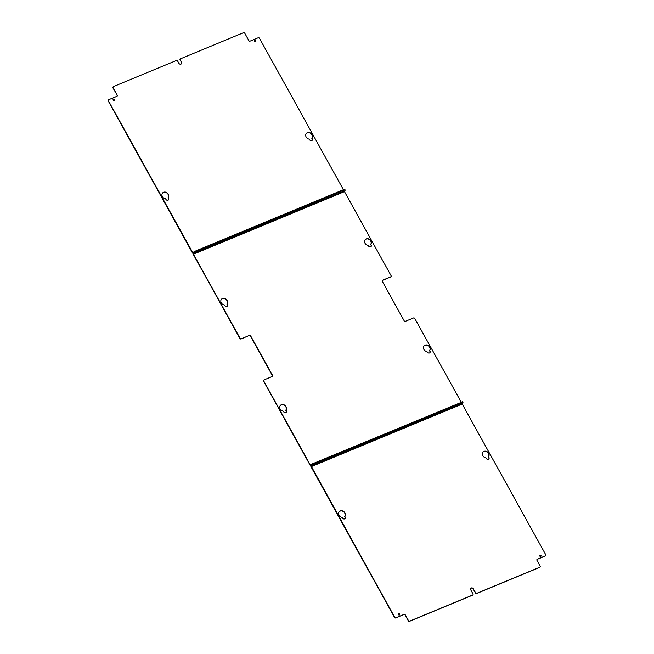 <?xml version="1.0" encoding="UTF-8"?>
<svg xmlns="http://www.w3.org/2000/svg" width="654" height="654" viewBox="0 0 654 654"><rect width="100%" height="100%" fill="white"/><g stroke="black" fill="none" stroke-linecap="round" stroke-linejoin="round"><path stroke-width="0.98" d="M255.575 41.733A0.752 0.638 41.7 0 0 254.48 40.752M255.722 40.9A0.752 0.638 41.7 0 0 254.504 41.398A0.752 0.638 41.7 0 0 255.722 40.9M114.246 100.315A0.752 0.638 41.7 0 0 113.15 99.334M114.393 99.473A0.752 0.638 41.7 0 0 113.175 99.98A0.752 0.638 41.7 0 0 114.393 99.473M311.925 138.043L312.285 138.697A1.627 1.382 41.7 0 1 309.661 139.784L309.301 139.13A3.622 3.082 41.7 0 1 306.088 136.915A3.622 3.082 41.7 0 1 306.366 133.408A3.622 3.082 41.7 0 1 311.026 133.424A3.622 3.082 41.7 0 1 311.925 138.043L311.754 138.231A3.622 3.082 41.7 0 0 310.912 133.661A3.622 3.082 41.7 0 0 306.285 133.498M311.754 138.231L312.285 138.697M312.097 140.406A1.627 1.382 41.7 0 0 312.113 138.885M165.912 199.364L165.552 198.71A3.622 3.082 41.7 0 1 162.331 196.494A3.622 3.082 41.7 0 1 162.617 192.987A3.622 3.082 41.7 0 1 167.269 193.004A3.622 3.082 41.7 0 1 168.168 197.622L168.536 198.276A1.627 1.382 41.7 0 1 165.912 199.364M168.168 197.622L168.004 197.81A3.622 3.082 41.7 0 0 167.162 193.241A3.622 3.082 41.7 0 0 162.535 193.085M168.004 197.81L168.536 198.276M168.348 199.993A1.627 1.382 41.7 0 0 168.364 198.464M343.424 189.725L259.483 38.284A0.997 0.85 41.7 0 0 258.199 37.76L250.122 41.112A0.997 0.85 -138.3 0 1 248.839 40.589L244.759 33.223A0.997 0.85 41.7 0 0 243.476 32.7L180.586 58.77A0.997 0.85 41.7 0 0 180.251 59.955L181.485 62.187A1.627 1.382 41.7 0 1 178.861 63.275L177.626 61.043A0.997 0.85 41.7 0 0 176.343 60.528L113.453 86.59A0.997 0.85 41.7 0 0 113.117 87.783L117.205 95.149A0.997 0.85 -138.3 0 1 116.87 96.342L108.793 99.686A0.997 0.85 41.7 0 0 108.458 100.88L192.905 252.894L194.835 251.316L195.064 251.725L193.903 252.452L344.462 189.799L195.064 251.725L195.284 252.133L344.993 189.709L344.241 189.39L194.835 251.316M113.117 87.783L112.954 87.971A0.997 0.85 -138.3 0 1 113.101 86.884M112.954 87.971L117.205 95.149M117.05 96.236A0.997 0.85 41.7 0 0 117.033 95.337M108.458 100.88L108.294 101.068A0.997 0.85 -138.3 0 1 108.45 99.98M108.294 101.068L192.431 252.861A0.899 0.433 -112.5 0 0 193.085 253.335A0.899 0.433 -112.5 0 0 193.167 253.278L193.903 252.452L193.167 253.278A0.899 0.433 -112.5 0 0 193.282 254.39L239.863 338.429A0.997 0.85 -138.3 0 0 241.146 338.952L249.395 335.412A0.997 0.85 -138.3 0 1 250.67 335.935L272.514 375.339A0.997 0.85 -138.3 0 1 272.187 376.532L264.11 379.876A0.997 0.85 41.7 0 0 263.775 381.069L263.611 381.257A0.997 0.85 -138.3 0 1 263.758 380.17M344.241 189.39L344.699 189.447M180.251 59.955L180.087 60.143A0.997 0.85 -138.3 0 1 180.234 59.064M180.087 60.143L181.485 62.187M181.297 63.896A1.627 1.382 41.7 0 0 181.322 62.375M340.652 192.325L339.385 192.938L340.652 192.325M199.323 250.899L198.056 251.512L199.323 250.899M370.973 246.623A1.627 1.382 -138.3 0 0 370.998 245.103L370.704 244.351A3.622 3.082 -138.3 0 0 369.739 239.83A3.622 3.082 -138.3 0 0 365.161 239.724M370.998 245.103L370.704 244.58M371.161 244.915A1.627 1.382 -138.3 0 1 368.537 246.002L368.047 245.34A3.622 3.082 -138.3 0 1 364.932 243.067A3.622 3.082 -138.3 0 1 365.243 239.626A3.622 3.082 -138.3 0 1 369.845 239.593A3.622 3.082 -138.3 0 1 370.867 244.163L370.867 244.392M227.224 306.211A1.627 1.382 -138.3 0 0 227.24 304.682L226.954 303.938A3.622 3.082 -138.3 0 0 225.982 299.409A3.622 3.082 -138.3 0 0 221.412 299.303M227.24 304.682L226.954 304.159M227.412 304.494A1.627 1.382 -138.3 0 1 224.788 305.582L224.297 304.919A3.622 3.082 -138.3 0 1 221.183 302.647A3.622 3.082 -138.3 0 1 221.493 299.205A3.622 3.082 -138.3 0 1 226.096 299.18A3.622 3.082 -138.3 0 1 227.118 303.75L227.118 303.971M285.831 410.377L286.288 410.712A1.627 1.382 -138.3 0 1 283.664 411.799L283.174 411.137A3.622 3.082 -138.3 0 1 280.059 408.873A3.622 3.082 -138.3 0 1 280.37 405.423A3.622 3.082 -138.3 0 1 284.972 405.398A3.622 3.082 -138.3 0 1 285.994 409.968L285.831 410.156A3.622 3.082 -138.3 0 0 284.866 405.635A3.622 3.082 -138.3 0 0 280.288 405.521M286.288 410.712L285.994 410.189M286.125 410.9A1.627 1.382 -138.3 0 1 286.1 412.429M429.85 352.849A1.627 1.382 -138.3 0 0 429.874 351.321L429.58 350.577A3.622 3.082 -138.3 0 0 428.615 346.048A3.622 3.082 -138.3 0 0 424.045 345.941M429.874 351.321L429.58 350.797M430.038 351.133A1.627 1.382 -138.3 0 1 427.422 352.22L426.923 351.558A3.622 3.082 -138.3 0 1 423.808 349.285A3.622 3.082 -138.3 0 1 424.127 345.843A3.622 3.082 -138.3 0 1 428.722 345.819A3.622 3.082 -138.3 0 1 429.752 350.389L429.752 350.609M476.872 593.284L476.709 593.472A0.997 0.85 -138.3 0 1 475.425 592.957L473.243 589.017L475.589 592.769A0.997 0.85 41.7 0 0 476.872 593.284L539.763 567.222A0.997 0.85 41.7 0 0 540.098 566.029L536.967 560.38A0.997 0.85 -138.3 0 1 537.294 559.186L545.371 555.835A0.997 0.85 41.7 0 0 545.706 554.649L462.231 404.049L462.975 402.553L313.045 464.577L312.816 464.16L462.746 402.145L312.816 464.16L310.928 465.713L312.816 464.16L312.587 463.751L462.452 401.883M312.587 463.751L310.356 465.108L263.775 381.069M310.895 465.746L310.846 465.771A0.899 0.433 -112.5 0 1 310.192 465.296L263.611 381.257M310.846 465.771A0.899 0.433 -112.5 0 0 310.928 465.713A0.899 0.433 -112.5 0 0 311.042 466.833L394.517 617.425A0.997 0.85 -138.3 0 0 395.801 617.948L404.041 614.417A0.997 0.85 -138.3 0 1 405.325 614.94L408.456 620.589A0.997 0.85 41.7 0 0 409.739 621.112L472.638 595.042A0.997 0.85 41.7 0 0 472.965 593.857L470.782 589.916A1.627 1.382 41.7 0 1 473.406 588.829M461.184 402.161L414.791 318.473A0.997 0.85 41.7 0 0 413.516 317.958L405.439 321.302A0.997 0.85 -138.3 0 1 404.156 320.779L382.312 281.375A0.997 0.85 -138.3 0 1 382.647 280.182L390.724 276.838A0.997 0.85 41.7 0 0 391.051 275.645L344.47 191.614L345.222 190.118L344.691 190.208M390.904 276.732A0.997 0.85 -138.3 0 1 390.552 277.026L382.476 280.37A0.997 0.85 41.7 0 0 382.296 280.476M249.395 335.412L241.318 338.764A0.997 0.85 41.7 0 1 240.034 338.241L193.453 254.202L194.132 252.861L193.674 252.035M195.284 252.133L194.132 252.861M272.366 376.426A0.997 0.85 41.7 0 0 272.35 375.527L250.507 336.123A0.997 0.85 41.7 0 0 249.223 335.6M315.857 463.841L317.125 463.228L315.857 463.841M457.187 405.259L458.454 404.646L457.187 405.259M488.628 456.827L488.628 456.606A3.622 3.082 41.7 0 0 487.606 452.037A3.622 3.082 41.7 0 0 483.004 452.061A3.622 3.082 41.7 0 0 482.693 455.503A3.622 3.082 41.7 0 0 485.808 457.775L486.298 458.438A1.627 1.382 41.7 0 0 488.922 457.35L488.456 456.794A3.622 3.082 41.7 0 0 487.492 452.266A3.622 3.082 41.7 0 0 482.922 452.159M488.456 457.015L488.922 457.35M488.734 459.067A1.627 1.382 41.7 0 0 488.751 457.538M344.707 516.595L345.165 516.938L344.707 516.374A3.622 3.082 41.7 0 0 343.742 511.853A3.622 3.082 41.7 0 0 339.173 511.739M344.977 518.647A1.627 1.382 41.7 0 0 345.001 517.126M344.871 516.407L344.879 516.186A3.622 3.082 41.7 0 0 343.849 511.616A3.622 3.082 41.7 0 0 339.246 511.641A3.622 3.082 41.7 0 0 338.936 515.09A3.622 3.082 41.7 0 0 342.05 517.355L342.541 518.025A1.627 1.382 41.7 0 0 345.165 516.938M399.52 614.956A0.752 0.638 41.7 0 0 398.425 613.975M398.45 614.629A0.752 0.638 41.7 0 0 399.659 614.122A0.752 0.638 41.7 0 0 398.45 614.629M540.85 556.382A0.752 0.638 41.7 0 0 539.754 555.401M539.779 556.047A0.752 0.638 41.7 0 0 540.989 555.548A0.752 0.638 41.7 0 0 539.779 556.047M462.174 403.526L311.157 466.122L394.689 617.237A0.997 0.85 41.7 0 0 395.964 617.76L404.041 614.417M409.739 621.112L409.576 621.3A0.997 0.85 -138.3 0 1 408.292 620.777L405.161 615.128A0.997 0.85 41.7 0 0 403.878 614.605M409.576 621.3L472.466 595.23A0.997 0.85 -138.3 0 0 472.817 594.936M473.243 589.017A1.627 1.382 41.7 0 0 470.806 588.387M476.709 593.472L539.599 567.41A0.997 0.85 -138.3 0 0 539.942 567.116M545.55 555.728A0.997 0.85 -138.3 0 1 545.207 556.023L537.13 559.374A0.997 0.85 41.7 0 0 536.95 559.481M311.157 466.122L311.884 465.296L311.435 464.479M313.045 464.577L311.884 465.296M192.603 252.673L193.412 252.33M461.994 401.826L462.452 402.651M311.173 464.773L310.356 465.108M344.47 191.614L193.453 254.202M344.421 191.091L193.396 253.687M462.231 404.049L311.206 466.645M344.764 189.292L345.222 190.118M462.517 401.736L462.975 402.553"/></g></svg>
